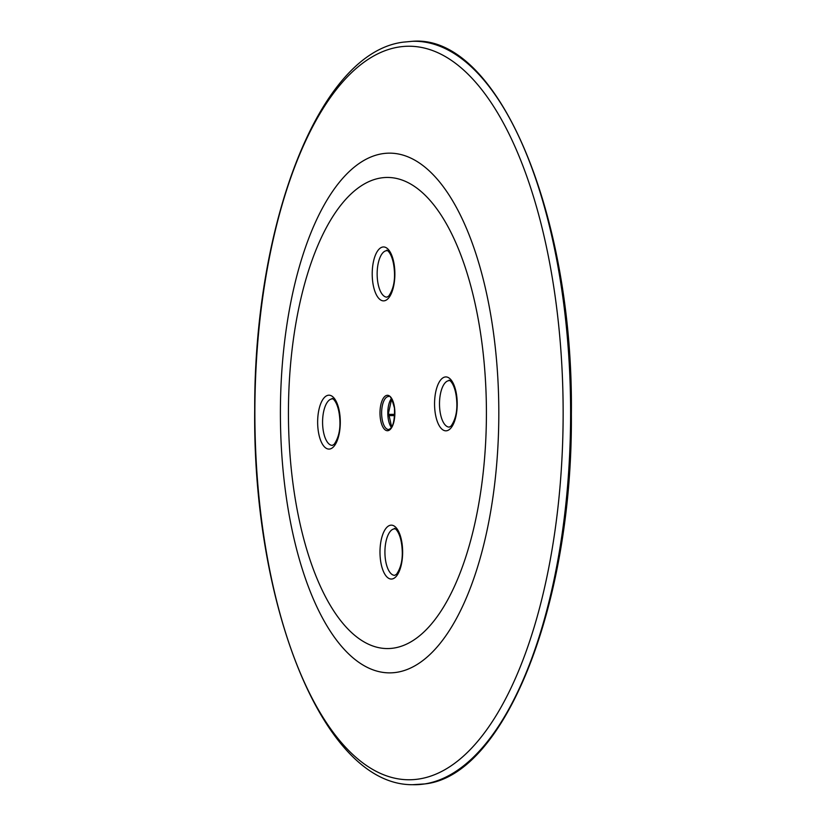 <?xml version="1.0" encoding="UTF-8"?>
<svg xmlns="http://www.w3.org/2000/svg" width="826" height="826" viewBox="0 0 826 826"><rect width="100%" height="100%" fill="white"/><g stroke="black" fill="none" stroke-linecap="round" stroke-linejoin="round"><path stroke-width="1.24" d="M419.236 778.959A366.744 154.142 -90 0 0 562.816 388.974A366.744 154.142 -90 0 0 398.793 47.041A366.744 154.142 -90 0 0 255.203 437.037A366.744 154.142 -90 0 0 419.236 778.959A366.744 154.142 -90 0 0 562.816 388.974A366.744 154.142 -90 0 0 398.793 47.041A366.744 154.142 -90 0 0 255.203 437.037A366.744 154.142 -90 0 0 419.236 778.959M386.929 395.334A17.718 7.444 90 0 1 394.859 411.854A17.718 7.444 90 0 1 387.921 430.687A17.718 7.444 90 0 1 380.001 414.167A17.718 7.444 90 0 1 386.929 395.334A17.718 7.444 90 0 1 394.859 411.854A17.718 7.444 90 0 1 387.921 430.687A17.718 7.444 90 0 1 380.001 414.167A17.718 7.444 90 0 1 386.929 395.334M328.221 395.251A26.948 11.327 90 0 1 340.271 420.382A26.948 11.327 90 0 1 329.719 449.034A26.948 11.327 90 0 1 317.669 423.914A26.948 11.327 90 0 1 328.221 395.251A26.948 11.327 90 0 1 340.271 420.382A26.948 11.327 90 0 1 329.719 449.034A26.948 11.327 90 0 1 317.669 423.914A26.948 11.327 90 0 1 328.221 395.251M382.789 247.015A26.948 11.327 90 0 1 394.849 272.146A26.948 11.327 90 0 1 384.296 300.809A26.948 11.327 90 0 1 372.237 275.678A26.948 11.327 90 0 1 382.789 247.015A26.948 11.327 90 0 1 394.849 272.146A26.948 11.327 90 0 1 384.296 300.809A26.948 11.327 90 0 1 372.237 275.678A26.948 11.327 90 0 1 382.789 247.015M390.564 525.212A26.948 11.327 90 0 1 402.613 550.343A26.948 11.327 90 0 1 392.061 578.995A26.948 11.327 90 0 1 380.012 553.874A26.948 11.327 90 0 1 390.564 525.212A26.948 11.327 90 0 1 402.613 550.343A26.948 11.327 90 0 1 392.061 578.995A26.948 11.327 90 0 1 380.012 553.874A26.948 11.327 90 0 1 390.564 525.212M445.131 376.986A26.948 11.327 90 0 1 457.191 402.107A26.948 11.327 90 0 1 446.639 430.769A26.948 11.327 90 0 1 434.579 405.638A26.948 11.327 90 0 1 445.131 376.986A26.948 11.327 90 0 1 457.191 402.107A26.948 11.327 90 0 1 446.639 430.769A26.948 11.327 90 0 1 434.579 405.638A26.948 11.327 90 0 1 445.131 376.986M424.74 783.926A371.721 156.238 -90 0 0 570.498 398.648A371.721 156.238 -90 0 0 412.442 41.3C497.985 34.021 573.709 214.017 571.365 414.487C572.821 603.476 505.367 775.459 424.925 783.915L412.742 784.7A371.721 156.238 -90 0 0 424.74 783.926M388.561 429.489L388.85 429.468C392.99 427.858 394.849 420.723 394.456 408.065C391.927 398.741 389.965 394.9 388.54 396.532A16.479 6.928 -90 0 0 388.096 396.563A16.479 6.928 -90 0 0 381.633 413.547A16.479 6.928 -90 0 0 388.561 429.489A16.479 6.928 -90 0 0 388.778 429.479M449.272 427.104L451.089 426.03C455.095 420.217 457.026 412.886 456.871 404.048C456.22 381.488 447.362 378.742 449.251 380.641A23.231 9.767 -90 0 0 448.611 380.693A23.231 9.767 -90 0 0 439.504 404.637A23.231 9.767 -90 0 0 449.272 427.104A23.231 9.767 -90 0 0 449.365 427.104M394.694 575.34L396.521 574.256C400.527 568.453 402.448 561.122 402.293 552.274C401.653 529.714 392.784 526.967 394.673 528.877A23.231 9.767 -90 0 0 394.043 528.919A23.231 9.767 -90 0 0 384.926 552.873A23.231 9.767 -90 0 0 394.694 575.34A23.231 9.767 -90 0 0 394.787 575.34M386.929 297.143L388.747 296.059C392.753 290.256 394.683 282.926 394.529 274.087C393.878 251.517 385.009 248.771 386.909 250.681A23.231 9.767 -90 0 0 386.269 250.732A23.231 9.767 -90 0 0 377.152 274.676A23.231 9.767 -90 0 0 386.929 297.143A23.231 9.767 -90 0 0 387.022 297.143M332.351 445.379L334.169 444.295C338.185 438.482 340.105 431.162 339.951 422.313C339.31 399.753 330.441 397.007 332.331 398.906A23.231 9.767 -90 0 0 331.691 398.958A23.231 9.767 -90 0 0 322.584 422.912A23.231 9.767 -90 0 0 332.351 445.379A23.231 9.767 -90 0 0 332.444 445.379M393.992 648.049A235.544 98.996 -90 0 0 486.204 397.574A235.544 98.996 -90 0 0 380.858 177.972A235.544 98.996 -90 0 0 288.646 428.446A235.544 98.996 -90 0 0 393.992 648.049A235.544 98.996 -90 0 0 486.204 397.574A235.544 98.996 -90 0 0 380.858 177.972A235.544 98.996 -90 0 0 288.646 428.446A235.544 98.996 -90 0 0 393.992 648.049M382.366 153.719A259.849 109.218 90 0 1 498.584 395.984A259.849 109.218 90 0 1 396.852 672.302A259.849 109.218 90 0 1 280.634 430.036A259.849 109.218 90 0 1 382.366 153.719A259.849 109.218 90 0 1 498.584 395.984A259.849 109.218 90 0 1 396.852 672.302A259.849 109.218 90 0 1 280.634 430.036A259.849 109.218 90 0 1 382.366 153.719M391.4 427.445A16.479 6.928 90 0 1 387.807 413.01A16.479 6.928 90 0 1 391.39 398.566M388.55 414.384L394.735 414.373M394.673 415.612L388.612 415.612M412.442 41.3L403.377 42.136C319.352 52.358 254.191 222.411 254.697 409.655C252.601 606.398 323.616 785.578 412.742 784.7M391.638 398.937L388.53 413.01L391.648 427.073"/></g></svg>
